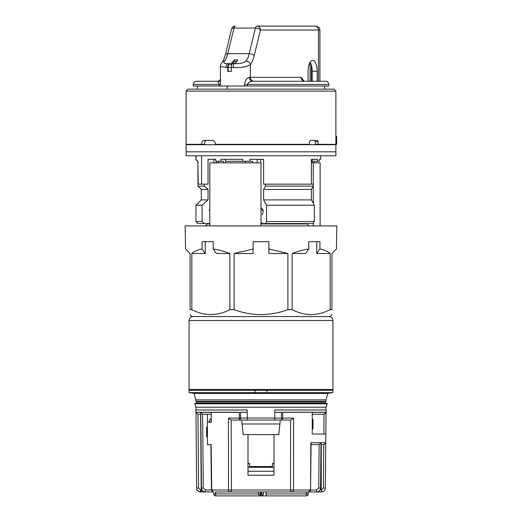 <?xml version="1.0" encoding="UTF-8"?>
<svg xmlns="http://www.w3.org/2000/svg" width="522" height="522" viewBox="0 0 522 522"><rect width="100%" height="100%" fill="white"/><g stroke="black" fill="none" stroke-linecap="round" stroke-linejoin="round"><path stroke-width="0.78" d="M332.925 320.508L189.075 320.508L189.075 389.477L332.925 389.477L332.925 320.508A3.941 3.941 0 0 0 328.984 316.567M189.075 320.508A3.941 3.941 0 0 1 193.016 316.567M311.366 162.857L320.116 162.857L320.116 225.922M209.805 210.157L208.996 210.157L209.805 210.157M209.805 225.922L209.805 162.857L261 162.857L261 225.922L336.866 225.922L336.455 248.994L331.94 253.509L331.94 309.67L330.178 309.67C317.48 316.162 304.802 316.162 292.144 309.67L287.896 309.67L287.896 253.509L268.882 248.994L268.882 241.686L253.118 241.686L253.118 248.994L234.104 253.509L234.104 309.67C242.795 312.861 251.761 314.498 261 314.596C270.226 314.505 279.192 312.861 287.896 309.67M307.641 223.553L307.641 223.951C307.849 225.204 308.613 225.863 309.918 225.922M313.285 223.481L313.285 225.922M313.285 162.857L313.285 203.332M216.499 162.857L216.499 161.285M263.108 210.157L261 210.157M194.987 393.431L189.075 392.642L266.912 392.642L266.912 393.431L266.912 392.642L332.925 392.642L332.925 390.273L266.912 390.273L266.912 389.49L327.013 389.49L332.925 390.273M311.099 443.7L310.831 442.708L320.984 442.708L320.554 488.05C320.286 490.445 318.968 491.75 316.6 491.959L322.087 491.959L321.245 489.988L323.386 488.037L323.764 444.666L321.232 444.666M321.245 444.666L321.245 489.988M282.676 418.076L293.514 418.076L293.527 490.008A1.971 0.998 90 0 1 292.529 491.959L215.41 491.959M231.442 420.034L239.324 420.034L231.181 420.034L231.442 489.988A1.971 1.971 0 0 1 229.471 491.959A1.971 0.998 90 0 1 228.473 490.008L228.486 418.076L239.324 418.076M272.432 467.327L272.432 463.386L274.004 463.386L274.004 467.327L249.568 467.327L249.568 463.386L247.996 463.386L247.996 434.617M247.996 471.268L274.004 471.268L274.004 475.209L247.996 475.209L247.996 463.386M247.996 467.327L249.568 467.327M293.514 418.076L290.819 420.034L280.321 420.034L278.787 434.617L243.213 434.617L241.679 420.034L240.505 420.034L240.505 412.23L247.206 412.23L240.505 412.347M239.324 412.347L195.952 412.347L195.835 409.979L247.206 409.979L247.206 418.063L274.794 418.063L274.794 409.979L326.165 409.979L326.165 412.23L282.676 412.23L282.676 420.034M200.481 414.318L197.968 414.318L195.978 412.36L200.605 412.36L201.322 488.05C201.59 490.445 202.908 491.75 205.276 491.959L200.585 491.959C198.21 491.731 196.892 490.432 196.644 488.05L195.978 412.36L196.644 488.05C197.401 489.192 195.202 490.086 200.585 491.959L200.585 489.988L201.727 489.988M197.968 414.318L198.614 488.037L200.585 489.988M325.552 413.594L326.022 412.36L325.832 434.023L312.234 434.023L312.234 412.36L326.022 412.36L324.031 414.318L312.234 414.318M326.165 412.23L282.676 412.347M265.907 491.959L266.318 495.9L306.323 495.9L261.392 495.9A1.971 1.971 0 0 0 263.362 493.929L261.392 493.929L261.392 491.959M311.092 443.759L310.57 490.008L316.6 489.988L316.6 491.959L292.529 491.959C291.341 491.835 290.682 491.176 290.558 489.988L290.558 420.034M263.362 491.959L263.362 493.929M212.526 491.691L212.526 491.959A0.79 0.79 0 0 0 212.917 491.854L205.276 491.959C203.971 492.337 200.311 489.505 201.179 488.05L200.605 412.36M215.677 491.959L215.677 493.929L258.638 493.929A1.971 1.971 0 0 0 260.608 495.9L215.677 495.9L260.608 495.9A1.971 1.971 0 0 1 258.638 493.929L258.638 491.959M207.397 414.318L207.397 422.2L211.293 422.2L211.175 412.36L200.768 412.36L202.608 414.168L203.306 488.037L205.446 489.988L205.446 491.959C203.078 491.75 201.76 490.452 201.485 488.05L200.768 412.36M207.397 422.2L207.397 444.666L211.188 444.666L211.71 490.008L213.407 491.946M281.495 412.347L274.794 412.347L281.495 412.23L281.495 418.252L282.676 418.252M312.234 428.04L313.024 428.04L313.024 428.901L312.234 428.901L312.234 434.023M274.004 463.386L274.004 434.617M274.004 471.268L274.004 467.327M189.075 392.642L189.075 390.273L255.088 390.273L255.088 392.642L255.088 390.273L266.912 390.273L266.912 389.49L327.013 389.477M266.912 392.642L266.912 390.273L266.912 392.642M255.088 389.49L194.987 389.49L255.088 389.49L255.088 390.273L255.088 389.49L266.912 389.49M255.088 392.642L255.088 393.431L255.088 392.642M211.201 414.318L202.608 414.168M316.6 489.988L318.733 488.037L319.144 444.516L311.086 444.666M325.291 443.941L325.754 442.708L325.356 488.05C325.186 490.151 324.071 491.437 322.022 491.913C324.077 491.437 325.186 490.151 325.356 488.05L325.395 484.109M321.108 442.708L320.821 488.05C320.769 490.158 319.405 491.456 316.723 491.959C319.086 491.75 320.41 490.445 320.678 488.05L321.108 442.708L325.754 442.708L323.764 444.666M240.505 419.734L240.505 418.076L247.206 418.076M239.324 418.814L239.324 419.734M231.181 420.034L228.486 418.076M205.446 489.988L231.442 489.988C231.318 491.176 230.659 491.835 229.471 491.959M308.593 491.946L310.29 490.008L290.558 489.988A1.971 1.971 0 0 0 292.529 491.959A1.971 1.971 0 0 1 290.558 489.988L231.442 489.988M201.74 489.988L200.957 491.959M320.984 442.708L319.144 444.516M195.835 412.23L239.324 412.23L239.324 418.252L240.505 418.252M213.707 493.929L213.707 491.959L213.707 493.929A1.971 1.971 0 0 0 215.677 495.9A1.971 1.971 0 0 1 213.707 493.929L215.677 493.929L215.677 495.9A1.971 1.971 0 0 1 213.707 493.929M308.293 491.959L308.293 493.929L308.293 491.959M308.293 493.929A1.971 1.971 0 0 1 306.323 495.9A1.971 1.971 0 0 0 308.293 493.929L306.323 493.929L306.323 491.959M239.324 418.252L239.324 420.034L240.505 420.034M281.495 420.034L281.495 418.252M207.397 427.14L206.614 427.14L206.614 436.783L207.397 436.783M206.614 435.544L207.397 435.544M206.614 433.756L207.397 433.756M206.614 429.802L207.397 429.802M312.234 422.102L313.024 422.102L313.024 419.257L312.234 419.257M313.024 421.978L312.234 421.978M313.024 428.04L313.024 425.293L312.234 425.293M313.024 425.293L313.024 421.933M195.972 399.878L326.028 399.878L327.809 393.431L194.191 393.431L195.972 401.314L326.028 401.314L326.028 399.878M195.972 409.979L195.972 407.225L326.028 407.225L327.19 403.8L326.818 403.284L195.182 403.284L194.81 403.8L327.19 403.8M274.794 418.063L274.794 420.034L280.321 420.034M241.679 420.034L247.206 420.034L247.206 418.063M242.097 423.975L279.903 423.975M247.206 420.034L274.794 420.034M292.144 309.67L292.144 253.509L305.592 253.509L308.783 248.994C303.68 249.679 298.134 251.186 292.144 253.509M308.783 248.994L308.783 241.686L319.927 241.686L319.927 248.994C324.064 249.679 327.483 251.186 330.178 253.509L330.178 309.67M331.94 314.596L329.969 316.567L192.031 316.567L190.06 314.596M331.94 309.67C331.94 316.169 331.94 316.169 331.94 309.67M229.856 253.509C223.866 251.186 218.32 249.679 213.217 248.994L216.408 253.509L229.856 253.509L229.856 309.67C217.152 316.162 204.474 316.162 191.822 309.67L190.06 309.67C190.06 316.169 190.06 316.169 190.06 309.67L190.06 253.509L185.545 248.994L185.134 225.922L261 225.922M205.263 241.686L205.263 253.509L202.073 248.994C197.936 249.679 194.517 251.186 191.822 253.509L205.263 253.509M191.822 309.67L191.822 253.509M253.118 248.994L253.118 253.509L234.104 253.509M287.896 253.509L268.882 253.509L268.882 248.994M316.737 241.686L316.737 253.509L330.178 253.509M234.104 309.67L229.856 309.67M202.073 248.994L202.073 241.686L213.217 241.686L213.217 248.994M316.737 253.509L319.927 248.994M211.286 422.004L210.255 422.004L209.074 420.817L211.247 418.155M215.279 491.959L223.162 491.959M186.119 151.824L335.881 151.824L186.119 151.824L186.119 144.731L335.881 144.731L335.881 155.765L186.119 155.765L186.119 151.824M314.335 205.231L266.553 205.231L266.553 221.582L314.335 221.582L314.335 205.231L311.366 199.906L311.366 189.466L313.246 186.113L313.246 184.142L263.584 184.142L263.584 159.314L249.881 159.314L249.881 161.285L252.615 161.285L252.615 162.857M311.366 184.142L311.366 159.314L317.363 159.314L317.363 161.285L319.36 161.285L319.36 159.314L320.71 159.314L320.71 155.765M201.583 155.765L201.583 184.142M202.112 205.231L195.972 205.231L195.972 221.582L202.112 221.582L202.112 205.231L208.043 199.906L208.043 189.466L204.298 186.113L204.298 184.142L208.043 184.142L208.043 159.314L215.749 159.314L215.749 161.285L223.52 161.285L223.52 162.857M242.743 159.314L242.743 161.285L225.758 161.285L224.741 159.314L242.743 159.314L220.897 159.314L220.897 161.285M242.743 161.285L249.881 161.285M213.896 162.857L213.896 159.314L215.749 159.314M189.93 144.731L189.93 144.34L189.93 144.731M323.757 144.34L323.757 144.731M332.07 144.34L332.07 144.731M198.243 144.731L198.243 144.34M227.501 144.34L227.501 144.731M294.499 144.731L294.499 144.34M260.661 162.857L260.661 159.314M204.298 184.142L198.216 184.142L197.942 161.676L197.942 186.113L204.298 186.113M202.112 221.582L204.298 223.553L209.805 223.553M204.298 223.553L197.942 223.553L195.972 221.582M208.043 199.906L201.29 199.906L195.972 205.231M208.043 189.466L201.29 189.466L201.29 199.906M209.805 209.009L209.805 213.981M225.758 161.285L225.758 162.857M314.335 221.582L313.246 223.553L265.457 223.553L266.553 221.582M261 221.785L262.018 223.553L265.457 223.553M311.366 199.906L263.584 199.906L266.553 205.231M311.366 189.466L263.584 189.466L263.584 199.906M313.246 186.113L265.457 186.113L263.584 189.466M265.457 184.142L265.457 186.113M262.201 214.705C263.773 211.364 263.421 209.061 261.137 207.789L261 207.789M218.483 161.285L218.483 162.857M257.111 159.314L257.111 162.857M317.363 161.285L311.902 161.285L311.902 162.857M197.942 161.676L195.972 159.706L196.239 155.765M196.239 159.706L198.216 161.676M198.915 144.731L199.169 144.34M322.831 144.34L323.085 144.731M245.366 161.285L245.366 162.857M314.107 162.857L314.107 161.285M188.09 89.158L333.91 89.158L335.881 91.128L186.119 91.128L188.09 89.158M186.119 91.128L186.119 144.34L201.544 144.34C201.668 141.945 202.503 140.627 204.037 140.398L212.395 140.398C214.242 140.62 215.266 141.938 215.475 144.34L309.455 144.34L309.455 141.579L310.355 140.398L317.317 140.398L318.094 141.579L315.295 141.579L314.525 140.398M315.295 141.579L315.295 144.34L335.874 144.34L335.881 91.128M318.094 141.579L318.094 144.34M206.829 140.398C205.309 140.62 204.487 141.938 204.356 144.34L201.544 144.34M335.874 136.457L336.67 136.457L336.67 144.34L335.874 144.34M220.395 81.275L202.373 81.275M233.347 67.482A3.941 0.692 -90 0 1 234.039 63.54C239.468 63.958 243.461 63.142 246.025 61.087A3.941 3.132 37.3 0 1 250.403 64.539C246.913 66.94 241.223 67.919 233.347 67.482L231.305 67.482C231.409 65.08 231.964 63.769 232.982 63.54L233.08 63.54A19.705 8.3 90 0 0 237.888 59.886L234.313 59.886A19.705 8.3 -90 0 1 229.504 63.54L229.406 63.54C228.388 63.769 227.827 65.08 227.729 67.482L227.729 71.423L231.305 71.423L231.305 67.482L228.173 67.482A2.76 1.161 -90 0 1 229.334 64.721L229.504 64.721A20.887 8.796 90 0 0 234.313 61.322L236.903 61.322M234.313 59.886L234.313 61.322M228.173 67.482L228.173 71.423M311.282 64.682L311.282 81.275M227.729 67.482L220.336 66.588L220.486 86.006L244.524 86.006L244.524 84.427C245.196 80.251 246.834 77.889 249.451 77.334A3.941 3.334 -90 0 0 252.785 81.275L325.637 81.275C327.548 81.465 328.599 82.515 328.788 84.427L247.421 84.427L247.421 86.006L244.524 86.006M229.504 63.54L228.545 63.54C224.264 63.958 222.94 63.136 224.577 61.087A3.941 3.132 37.3 0 0 222.248 62.144L222.248 62.144C220.884 63.958 220.245 65.439 220.336 66.588L220.336 66.588M226.026 67.482A3.941 2.519 -90 0 1 228.545 63.54M196.363 81.275L217.322 81.275C217.759 81.204 218.327 82.254 219.025 84.427L193.212 84.427C193.394 82.515 194.452 81.465 196.363 81.275M220.486 86.006L193.212 86.006L193.212 84.427M328.788 84.427L328.788 86.006L247.421 86.006M249.451 77.334L301.22 77.334L303.993 81.145M308.078 81.275L308.078 71.227A10.838 4.567 -90 0 1 312.645 60.389A10.838 4.567 -90 0 1 317.206 71.227L317.206 81.275M246.025 61.087A19.705 8.3 90 0 0 249.203 53.688L255.428 28.071A3.941 1.657 -90 0 1 256.87 26.1L315.98 26.1C321.239 27.881 319.242 28.932 319.921 30.041L318.453 30.041L318.453 81.275M222.248 62.144C223.442 60.617 224.48 58.144 225.36 54.725L231.592 29.108A3.941 1.788 13.7 0 1 233.98 28.071L255.428 28.071A3.941 1.788 13.7 0 1 260.439 30.041L318.453 30.041A3.941 3.576 90 0 0 314.877 26.1L293.429 26.1M312.202 81.275L312.202 71.227A10.838 4.567 90 0 0 310.14 62.164M252.785 81.275C250.456 81.204 248.668 82.261 247.421 84.427L244.524 84.427M301.22 77.334A3.941 3.576 -90 0 0 304.796 81.275L303.38 80.956M261 223.951L307.641 223.951M206.81 223.553L206.81 223.951L209.805 223.951M308.691 491.939C309.898 491.6 310.525 490.954 310.57 490.008L310.831 442.708M318.733 488.037L320.821 488.05M325.532 468.345L325.565 464.371M325.702 448.607L325.754 442.708M265.907 493.929L306.323 493.929L306.323 495.9M274.794 418.076L281.495 418.076M201.179 488.05L203.306 488.037M249.568 466.537L272.432 466.537M323.862 434.023L324.031 414.318M326.022 412.347L325.356 488.05L323.386 488.037M321.415 490.993L321.415 489.988M198.614 488.037L196.644 488.05M212.526 491.959A0.79 0.79 0 0 0 212.917 491.854M260.608 491.959L260.608 493.929L261.392 493.929L261.392 495.9M260.608 495.9L260.608 493.929L258.638 493.929M325.637 403.284L325.239 402.886L196.761 402.886L196.761 401.705L325.239 401.705L325.637 401.314M256.87 26.1A3.941 3.576 90 0 1 260.439 30.041L254.214 55.658A23.647 9.957 -90 0 1 250.403 64.539L250.403 77.334A3.941 3.576 -90 0 0 253.979 81.275M254.214 55.658A3.941 1.788 13.7 0 0 249.203 53.688L227.755 53.688A19.705 8.3 -90 0 1 224.577 61.087M231.592 29.108A3.941 3.941 0 0 1 235.422 26.1A3.941 1.657 -90 0 0 233.98 28.071L227.755 53.688A3.941 1.788 13.7 0 0 225.36 54.725M227.168 86.006L227.168 88.766M317.206 71.227L312.202 71.227M310.081 62.262L310.081 81.275M219.025 86.006L219.025 84.427L220.486 84.427M206.81 223.951C207.221 224.401 206.562 225.06 204.839 225.922M327.013 393.431L332.925 392.642M210.914 444.666L211.43 490.008L213.309 491.939M194.987 389.49L189.075 390.273M195.972 407.225L194.81 403.8M326.028 409.979L326.028 407.225M196.761 402.886L196.363 403.284M325.239 402.886L325.239 401.705M196.761 401.705L196.363 401.314M201.29 189.466L197.942 186.113M311.249 161.285L313.22 159.314M195.972 159.706L195.972 155.765M196.957 89.158L197.544 86.58M325.043 89.158L324.136 86.006M324.456 86.006L324.456 86.58M319.921 30.041L319.921 81.275M220.356 79.076C220.786 78.861 219.39 81.282 217.322 81.275"/></g></svg>

